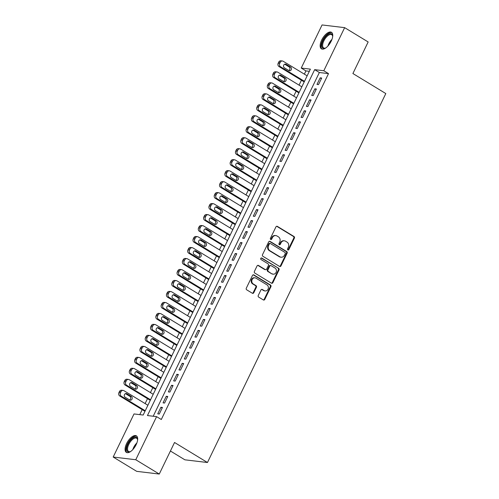 <?xml version="1.0" encoding="UTF-8"?>
<svg xmlns="http://www.w3.org/2000/svg" width="499" height="499" viewBox="0 0 499 499"><rect width="100%" height="100%" fill="white"/><g stroke="black" fill="none" stroke-linecap="round" stroke-linejoin="round"><path stroke-width="0.75" d="M287.848 249.955A0.855 0.742 96.8 0 0 288.859 249.594L294.398 238.142A1.216 1.06 96.8 0 0 293.992 236.501L277.375 226.39A1.216 1.06 96.8 0 0 275.935 226.908L270.396 238.36A0.855 0.742 96.8 0 0 271.687 239.146L272.404 237.661A3.898 3.387 96.8 0 1 275.822 235.59A3.898 3.387 96.8 0 1 277.026 236.008L278.411 236.85A3.898 3.387 96.8 0 1 279.702 242.102L278.985 243.581A0.855 0.742 96.8 0 0 280.276 244.367L280.993 242.888A3.898 3.387 96.8 0 1 284.411 240.817A3.898 3.387 96.8 0 1 285.615 241.235L287 242.077A3.898 3.387 96.8 0 1 288.285 247.323L287.567 248.808A0.855 0.742 96.8 0 0 287.848 249.955M287.817 249.937A0.855 0.742 96.8 0 0 288.247 249.519L293.786 238.067A1.216 1.06 96.8 0 0 293.387 236.426L276.77 226.315A1.216 1.06 96.8 0 0 276.689 226.272M270.645 239.483A0.855 0.742 96.8 0 0 271.082 239.071L271.799 237.586L272.404 237.661M279.234 244.71A0.855 0.742 96.8 0 0 279.665 244.298L280.382 242.813L280.993 242.888M126.615 443.542A9.674 4.46 121.3 0 1 136.408 435.852A9.674 4.46 121.3 0 1 136.133 444.684A9.674 4.46 121.3 0 1 126.347 452.381A9.674 4.46 121.3 0 1 126.615 443.542M321.693 40.007A9.674 4.46 121.3 0 1 331.486 32.31A9.674 4.46 121.3 0 1 331.217 41.143A9.674 4.46 121.3 0 1 321.425 48.84A9.674 4.46 121.3 0 1 321.693 40.007M258.27 295.458A1.216 1.06 96.8 0 0 258.669 297.092L263.329 299.93A1.216 1.06 96.8 0 0 264.776 299.419L270.926 286.7A1.216 1.06 96.8 0 0 270.52 285.06L253.904 274.943A1.216 1.06 96.8 0 0 252.463 275.46L246.313 288.179A1.216 1.06 96.8 0 0 246.712 289.819L252.344 293.244A1.216 1.06 96.8 0 0 253.791 292.732L256.424 287.287A1.216 1.06 96.8 0 0 256.018 285.646L253.224 283.95A3.256 2.832 96.8 0 1 251.933 280.126A3.256 2.832 96.8 0 1 255.008 277.831A3.256 2.832 96.8 0 1 256.012 278.18L266.953 284.842A3.256 2.832 96.8 0 1 268.244 288.659A3.256 2.832 96.8 0 1 265.175 290.954A3.256 2.832 96.8 0 1 264.164 290.605L262.343 289.495A1.216 1.06 96.8 0 0 260.896 290.013L258.27 295.458M344.647 27.651L368.156 41.96L352.899 73.528L385.814 93.562L207.459 462.517L174.538 442.482L159.275 474.05L135.765 459.741L113.186 457.04L134.019 413.939L143.176 415.037L310.384 69.143L301.234 68.051L322.067 24.95L344.647 27.651L323.807 70.752L314.657 69.654L147.448 415.548L156.599 416.64L135.765 459.741M156.599 416.64L161.302 419.503L328.51 73.615L323.807 70.752M279.534 266.41A1.216 1.06 96.8 0 0 280.981 265.898L287.131 253.18A1.216 1.06 96.8 0 0 286.725 251.54L270.109 241.422A1.216 1.06 96.8 0 0 268.668 241.94L262.518 254.658A1.216 1.06 96.8 0 0 262.917 256.299L279.534 266.41M279.028 269.94L272.878 282.659A1.216 1.06 96.8 0 1 271.431 283.17L254.814 273.059A1.216 1.06 96.8 0 1 254.415 271.419L257.047 265.973A1.216 1.06 96.8 0 1 258.488 265.462L265.231 269.56A1.216 1.06 96.8 0 0 266.672 269.048L268.418 265.437A1.216 1.06 96.8 0 0 268.019 263.796L261.002 259.524A0.855 0.742 96.8 0 1 261.732 258.014L278.623 268.3A1.216 1.06 96.8 0 1 279.028 269.94L278.417 269.865L272.267 282.584L272.878 282.659M318.512 84.612L321.699 78.025L320.177 77.844L316.99 84.431L318.512 84.612M313.204 95.596L316.391 89.003L314.863 88.822L311.682 95.409L313.204 95.596M307.895 106.574L311.083 99.987L309.555 99.8L306.374 106.393L307.895 106.574M302.587 117.552L305.775 110.965L304.247 110.784L301.065 117.371L302.587 117.552M297.279 128.536L300.467 121.949L298.938 121.762L295.757 128.355L297.279 128.536M291.971 139.514L295.159 132.927L293.63 132.746L290.449 139.333L291.971 139.514M286.663 150.498L289.85 143.905L288.322 143.724L285.141 150.311L286.663 150.498M281.355 161.476L284.542 154.89L283.014 154.709L279.833 161.296L281.355 161.476M276.047 172.461L279.234 165.868L277.706 165.687L274.525 172.274L276.047 172.461M270.739 183.439L273.926 176.852L272.398 176.665L269.217 183.258L270.739 183.439M265.431 194.417L268.618 187.83L267.09 187.649L263.909 194.236L265.431 194.417M260.122 205.401L263.31 198.814L261.782 198.627L258.601 205.22L260.122 205.401M254.814 216.379L258.002 209.792L256.474 209.611L253.292 216.198L254.814 216.379M249.506 227.363L252.694 220.77L251.165 220.589L247.984 227.176L249.506 227.363M244.198 238.341L247.385 231.754L245.857 231.573L242.676 238.16L244.198 238.341M238.89 249.325L242.077 242.732L240.549 242.551L237.368 249.138L238.89 249.325M233.582 260.303L236.769 253.717L235.241 253.529L232.06 260.122L233.582 260.303M228.274 271.281L231.461 264.695L229.933 264.514L226.746 271.1L228.274 271.281M222.966 282.266L226.153 275.679L224.625 275.492L221.437 282.085L222.966 282.266M217.658 293.244L220.845 286.657L219.317 286.476L216.129 293.063L217.658 293.244M212.349 304.228L215.537 297.635L214.009 297.454L210.821 304.041L212.349 304.228M207.041 315.206L210.229 308.619L208.701 308.438L205.513 315.025L207.041 315.206M201.733 326.19L204.921 319.597L203.392 319.416L200.205 326.003L201.733 326.19M196.425 337.168L199.612 330.581L198.084 330.394L194.897 336.987L196.425 337.168M191.117 348.146L194.304 341.559L192.776 341.378L189.589 347.965L191.117 348.146M185.809 359.13L188.996 352.544L187.468 352.356L184.281 358.949L185.809 359.13M180.501 370.108L183.682 363.522L182.16 363.341L178.973 369.927L180.501 370.108M175.193 381.093L178.374 374.5L176.852 374.319L173.664 380.905L175.193 381.093M169.885 392.071L173.066 385.484L171.544 385.303L168.356 391.89L169.885 392.071M164.576 403.055L167.758 396.462L166.236 396.281L163.048 402.868L164.576 403.055M328.51 73.615L319.36 72.517L153.199 416.235M160.928 407.259L157.74 413.852L159.268 414.033L162.449 407.446L160.928 407.259L162.175 408.02M309.336 71.32L305.931 70.914L304.365 74.151M301.433 80.22L299.057 85.136M296.125 91.198L293.749 96.114M290.817 102.183L288.441 107.098M285.509 113.161L283.133 118.076M280.201 124.145L277.824 129.054M274.893 135.123L272.516 140.038M269.585 146.107L267.208 151.016M264.277 157.085L261.9 162M258.969 168.063L256.592 172.978M253.66 179.047L251.284 183.963M248.352 190.025L245.976 194.941M243.044 201.01L240.668 205.919M237.736 211.988L235.36 216.903M232.428 222.972L230.051 227.881M227.12 233.95L224.743 238.865M221.812 244.928L219.435 249.843M216.504 255.912L214.127 260.827M211.196 266.89L208.819 271.805M205.887 277.874L203.511 282.783M200.579 288.852L198.203 293.768M195.271 299.837L192.895 304.746M189.963 310.815L187.587 315.73M184.649 321.793L182.278 326.708M179.341 332.777L176.97 337.692M174.032 343.755L171.662 348.67M168.724 354.739L166.354 359.648M163.416 365.717L161.046 370.632M158.108 376.701L155.738 381.61M152.8 387.679L150.43 392.594M147.492 398.657L145.115 403.572M142.184 409.642L139.776 414.625M170.415 451.009L184.88 459.816L207.459 462.517M159.275 474.05L136.701 471.349L113.186 457.04M305.931 70.914L301.234 68.051M319.36 72.517L314.657 69.654M320.177 77.844L321.418 78.599M314.863 88.822L316.11 89.583M309.555 99.8L310.802 100.561M304.247 110.784L305.494 111.545M298.938 121.762L300.186 122.523M293.63 132.746L294.878 133.501M288.322 143.724L289.57 144.485M283.014 154.709L284.262 155.463M277.706 165.687L278.953 166.448M272.398 176.665L273.645 177.426M267.09 187.649L268.337 188.41M261.782 198.627L263.029 199.388M256.474 209.611L257.721 210.366M251.165 220.589L252.413 221.35M245.857 231.573L247.105 232.328M240.549 242.551L241.797 243.312M235.241 253.529L236.489 254.29M229.933 264.514L231.18 265.275M224.625 275.492L225.872 276.253M219.317 286.476L220.564 287.231M214.009 297.454L215.256 298.215M208.701 308.438L209.948 309.193M203.392 319.416L204.64 320.177M198.084 330.394L199.332 331.155M192.776 341.378L194.024 342.139M187.468 352.356L188.716 353.117M182.16 363.341L183.407 364.095M176.852 374.319L178.099 375.08M171.544 385.303L172.791 386.058M166.236 396.281L167.483 397.042M284.411 240.817L283.8 240.743A3.898 3.387 96.8 0 0 280.382 242.813M275.822 235.59L275.211 235.516A3.898 3.387 96.8 0 0 271.799 237.586M279.615 266.454A1.216 1.06 96.8 0 0 280.369 265.824L286.52 253.105A1.216 1.06 96.8 0 0 286.114 251.465L269.497 241.354A1.216 1.06 96.8 0 0 269.423 241.31M285.26 253.579A0.855 0.742 96.8 0 0 284.979 252.432L270.396 243.549A0.855 0.742 96.8 0 0 269.385 243.911L268.63 245.477A3.898 3.387 96.8 0 0 269.915 250.723L279.883 256.792A3.898 3.387 96.8 0 0 281.093 257.21A3.898 3.387 96.8 0 0 284.505 255.139L285.26 253.579M270.134 243.462L269.522 243.387A0.855 0.742 96.8 0 0 268.774 243.843L269.385 243.911M281.093 257.21L280.482 257.135A3.898 3.387 96.8 0 1 279.278 256.717L269.304 250.648A3.898 3.387 96.8 0 1 268.019 245.402L268.774 243.843M271.512 283.214A1.216 1.06 96.8 0 0 272.267 282.584M265.605 269.691L264.994 269.622A1.216 1.06 96.8 0 1 264.62 269.491L257.877 265.387A1.216 1.06 96.8 0 0 257.802 265.343M261.152 257.964L278.623 268.3M272.223 273.82A3.256 2.832 96.8 0 0 273.227 274.169A3.256 2.832 96.8 0 0 276.303 271.868A3.256 2.832 96.8 0 0 275.011 268.05L271.157 265.705A1.216 1.06 96.8 0 0 269.709 266.223L267.963 269.834A1.216 1.06 96.8 0 0 268.368 271.475L271.612 273.745A3.256 2.832 96.8 0 0 272.616 274.094L273.227 274.169M270.776 265.574L270.171 265.499A1.216 1.06 96.8 0 0 269.098 266.148L269.709 266.223M271.612 273.745L267.757 271.4A1.216 1.06 96.8 0 1 267.358 269.759L269.098 266.148M278.417 269.865A1.216 1.06 96.8 0 0 278.012 268.225M265.175 290.954L264.564 290.886A3.256 2.832 96.8 0 1 263.553 290.53L261.732 289.426A1.216 1.06 96.8 0 0 261.657 289.383M255.008 277.831L254.396 277.756A3.256 2.832 96.8 0 0 251.321 280.058A3.256 2.832 96.8 0 0 252.619 283.875L253.224 283.95M252.425 293.287A1.216 1.06 96.8 0 0 253.18 292.657L255.812 287.212A1.216 1.06 96.8 0 0 255.407 285.571L252.619 283.875M263.41 299.974A1.216 1.06 96.8 0 0 264.164 299.344L270.315 286.626A1.216 1.06 96.8 0 0 269.909 284.985L253.292 274.874A1.216 1.06 96.8 0 0 253.218 274.83M304.49 81.337L280.525 66.747A2.483 2.152 96.8 0 1 279.702 63.404L280.232 62.306A2.483 2.152 96.8 0 1 282.409 60.99A2.483 2.152 96.8 0 1 283.176 61.258L307.147 75.842M304.215 81.911L278.997 66.567A2.483 2.152 -83.2 0 1 278.18 63.223L278.71 62.126A2.483 2.152 -83.2 0 1 280.887 60.809L282.409 60.99M288.771 70.49A1.984 1.722 96.8 0 0 289.077 66.872L284.692 64.203M284.386 67.82L288.902 70.571A1.984 1.722 96.8 0 0 290.599 67.053L286.083 64.309A1.984 1.722 96.8 0 0 284.386 67.82M325.835 47.885A8.371 3.855 121.3 0 1 325.198 48.185A8.371 3.855 121.3 0 1 323.09 40.538A8.371 3.855 121.3 0 1 328.853 34.038A8.371 3.855 121.3 0 1 332.64 35.959A8.371 3.855 121.3 0 1 332.665 36.664M332.665 36.308A7.753 3.574 -58.7 0 0 331.71 34.699A7.753 3.574 -58.7 0 0 323.863 40.862A7.753 3.574 -58.7 0 0 323.645 47.941A7.753 3.574 -58.7 0 0 325.516 48.047M331.941 32.684A9.612 4.429 -58.7 0 0 322.479 40.469A9.612 4.429 -58.7 0 0 321.967 49.07M130.757 451.427A8.371 3.855 121.3 0 1 130.12 451.726A8.371 3.855 121.3 0 1 126.889 447.223A8.371 3.855 121.3 0 1 133.171 437.91A8.371 3.855 121.3 0 1 137.562 439.5A8.371 3.855 121.3 0 1 137.587 440.205M137.587 439.85A7.753 3.574 -58.7 0 0 136.632 438.234A7.753 3.574 -58.7 0 0 133.564 438.69A7.753 3.574 -58.7 0 0 128.312 445.488A7.753 3.574 -58.7 0 0 128.567 451.483A7.753 3.574 -58.7 0 0 130.439 451.589M136.863 436.226A9.612 4.429 -58.7 0 0 133.327 436.918A9.612 4.429 -58.7 0 0 126.927 445.071A9.612 4.429 -58.7 0 0 126.889 452.612M299.182 92.315L275.217 77.732A2.483 2.152 96.8 0 1 274.394 74.388L274.924 73.291A2.483 2.152 96.8 0 1 277.101 71.968A2.483 2.152 96.8 0 1 277.868 72.236L301.839 86.826M298.907 92.895L273.689 77.545A2.483 2.152 -83.2 0 1 272.872 74.208L273.402 73.11A2.483 2.152 -83.2 0 1 275.579 71.787L277.101 71.968M283.463 81.468A1.984 1.722 96.8 0 0 283.769 77.85L279.384 75.187M279.078 78.798L283.594 81.549A1.984 1.722 96.8 0 0 285.291 78.037L280.775 75.287A1.984 1.722 96.8 0 0 279.078 78.798M293.874 103.299L269.909 88.71A2.483 2.152 96.8 0 1 269.086 85.366L269.616 84.269A2.483 2.152 96.8 0 1 271.793 82.953A2.483 2.152 96.8 0 1 272.56 83.221L296.531 97.804M293.599 103.873L268.381 88.529A2.483 2.152 -83.2 0 1 267.564 85.186L268.094 84.088A2.483 2.152 -83.2 0 1 270.271 82.772L271.793 82.953M278.155 92.446A1.984 1.722 96.8 0 0 278.461 88.834L274.076 86.165M273.77 89.783L278.286 92.527A1.984 1.722 96.8 0 0 279.983 89.015L275.467 86.271A1.984 1.722 96.8 0 0 273.77 89.783M288.565 114.277L264.601 99.688A2.483 2.152 96.8 0 1 263.778 96.351L264.308 95.253A2.483 2.152 96.8 0 1 266.485 93.931A2.483 2.152 96.8 0 1 267.252 94.199L291.223 108.788M288.291 114.851L263.073 99.507A2.483 2.152 -83.2 0 1 262.256 96.17L262.786 95.066A2.483 2.152 -83.2 0 1 264.963 93.75L266.485 93.931M272.847 103.43A1.984 1.722 96.8 0 0 273.153 99.812L268.768 97.149M268.462 100.761L272.978 103.511A1.984 1.722 96.8 0 0 274.675 99.993L270.159 97.249A1.984 1.722 96.8 0 0 268.462 100.761M283.257 125.255L259.293 110.672A2.483 2.152 96.8 0 1 258.47 107.329L259 106.231A2.483 2.152 96.8 0 1 261.177 104.915A2.483 2.152 96.8 0 1 261.944 105.183L285.915 119.766M282.977 125.835L257.765 110.491A2.483 2.152 -83.2 0 1 256.948 107.148L257.478 106.05A2.483 2.152 -83.2 0 1 259.655 104.734L261.177 104.915M267.539 114.408A1.984 1.722 96.8 0 0 267.844 110.797L263.46 108.127M263.154 111.745L267.67 114.489A1.984 1.722 96.8 0 0 269.366 110.978L264.85 108.227A1.984 1.722 96.8 0 0 263.154 111.745M277.949 136.239L253.985 121.65A2.483 2.152 96.8 0 1 253.161 118.313L253.692 117.215A2.483 2.152 96.8 0 1 255.868 115.893A2.483 2.152 96.8 0 1 256.636 116.161L280.606 130.75M277.669 136.813L252.457 121.469A2.483 2.152 -83.2 0 1 251.639 118.126L252.17 117.028A2.483 2.152 -83.2 0 1 254.347 115.712L255.868 115.893M262.231 125.392A1.984 1.722 96.8 0 0 262.53 121.775L258.151 119.105M257.846 122.723L262.362 125.474A1.984 1.722 96.8 0 0 264.058 121.956L259.542 119.211A1.984 1.722 96.8 0 0 257.846 122.723M272.641 147.217L248.677 132.634A2.483 2.152 96.8 0 1 247.853 129.291L248.383 128.193A2.483 2.152 96.8 0 1 250.56 126.877A2.483 2.152 96.8 0 1 251.328 127.139L275.298 141.728M272.36 147.798L247.148 132.447A2.483 2.152 -83.2 0 1 246.331 129.11L246.862 128.012A2.483 2.152 -83.2 0 1 249.038 126.69L250.56 126.877M256.916 136.37A1.984 1.722 96.8 0 0 257.222 132.753L252.843 130.089M252.538 133.707L257.054 136.452A1.984 1.722 96.8 0 0 258.75 132.94L254.234 130.189A1.984 1.722 96.8 0 0 252.538 133.707M267.333 158.202L243.369 143.612A2.483 2.152 96.8 0 1 242.545 140.269L243.075 139.171A2.483 2.152 96.8 0 1 245.252 137.855A2.483 2.152 96.8 0 1 246.019 138.123L269.99 152.706M267.052 158.776L241.84 143.431A2.483 2.152 -83.2 0 1 241.023 140.088L241.553 138.99A2.483 2.152 -83.2 0 1 243.724 137.674L245.252 137.855M251.608 147.355A1.984 1.722 96.8 0 0 251.914 143.737L247.535 141.067M247.23 144.685L251.746 147.436A1.984 1.722 96.8 0 0 253.442 143.918L248.926 141.173A1.984 1.722 96.8 0 0 247.23 144.685M262.025 169.18L238.06 154.596A2.483 2.152 96.8 0 1 237.237 151.253L237.767 150.155A2.483 2.152 96.8 0 1 239.944 148.833A2.483 2.152 96.8 0 1 240.711 149.101L264.682 163.691M261.744 169.76L236.532 154.409A2.483 2.152 -83.2 0 1 235.715 151.072L236.245 149.974A2.483 2.152 -83.2 0 1 238.416 148.652L239.944 148.833M246.3 158.333A1.984 1.722 96.8 0 0 246.606 154.715L242.227 152.052M241.921 155.663L246.437 158.414A1.984 1.722 96.8 0 0 248.134 154.902L243.618 152.151A1.984 1.722 96.8 0 0 241.921 155.663M256.717 180.164L232.746 165.574A2.483 2.152 96.8 0 1 231.929 162.231L232.459 161.133A2.483 2.152 96.8 0 1 234.636 159.817A2.483 2.152 96.8 0 1 235.403 160.085L259.374 174.669M256.436 180.738L231.224 165.394A2.483 2.152 -83.2 0 1 230.407 162.05L230.937 160.952A2.483 2.152 -83.2 0 1 233.108 159.636L234.636 159.817M240.992 169.311A1.984 1.722 96.8 0 0 241.298 165.699L236.919 163.03M236.613 166.647L241.129 169.392A1.984 1.722 96.8 0 0 242.826 165.88L238.31 163.136A1.984 1.722 96.8 0 0 236.613 166.647M251.409 191.142L227.438 176.552A2.483 2.152 96.8 0 1 226.621 173.215L227.151 172.118A2.483 2.152 96.8 0 1 229.328 170.795A2.483 2.152 96.8 0 1 230.095 171.063L254.066 185.653M251.128 191.716L225.916 176.372A2.483 2.152 -83.2 0 1 225.099 173.034L225.629 171.93A2.483 2.152 -83.2 0 1 227.8 170.614L229.328 170.795M235.684 180.295A1.984 1.722 96.8 0 0 235.99 176.677L231.611 174.014M231.305 177.625L235.821 180.376A1.984 1.722 96.8 0 0 237.518 176.858L233.002 174.114A1.984 1.722 96.8 0 0 231.305 177.625M246.101 202.12L222.13 187.537A2.483 2.152 96.8 0 1 221.313 184.193L221.843 183.096A2.483 2.152 96.8 0 1 224.02 181.779A2.483 2.152 96.8 0 1 224.787 182.048L248.758 196.631M245.82 202.7L220.608 187.356A2.483 2.152 -83.2 0 1 219.785 184.012L220.321 182.915A2.483 2.152 -83.2 0 1 222.492 181.599L224.02 181.779M230.376 191.273A1.984 1.722 96.8 0 0 230.681 187.661L226.303 184.992M225.997 188.61L230.513 191.354A1.984 1.722 96.8 0 0 232.21 187.842L227.694 185.092A1.984 1.722 96.8 0 0 225.997 188.61M240.792 213.104L216.822 198.515A2.483 2.152 96.8 0 1 216.005 195.178L216.535 194.08A2.483 2.152 96.8 0 1 218.712 192.757A2.483 2.152 96.8 0 1 219.479 193.026L243.443 207.615M240.512 213.678L215.3 198.334A2.483 2.152 -83.2 0 1 214.476 194.99L215.013 193.893A2.483 2.152 -83.2 0 1 217.184 192.577L218.712 192.757M225.068 202.257A1.984 1.722 96.8 0 0 225.373 198.639L220.995 195.97M220.689 199.588L225.205 202.338A1.984 1.722 96.8 0 0 226.902 198.82L222.386 196.076A1.984 1.722 96.8 0 0 220.689 199.588M235.484 224.082L211.514 209.499A2.483 2.152 96.8 0 1 210.697 206.156L211.227 205.058A2.483 2.152 96.8 0 1 213.404 203.742A2.483 2.152 96.8 0 1 214.171 204.004L238.135 218.593M235.204 224.662L209.992 209.312A2.483 2.152 -83.2 0 1 209.168 205.975L209.705 204.877A2.483 2.152 -83.2 0 1 211.875 203.555L213.404 203.742M219.76 213.235A1.984 1.722 96.8 0 0 220.065 209.617L215.687 206.954M215.381 210.572L219.897 213.316A1.984 1.722 96.8 0 0 221.593 209.805L217.077 207.054A1.984 1.722 96.8 0 0 215.381 210.572M230.176 235.066L206.206 220.477A2.483 2.152 96.8 0 1 205.388 217.134L205.919 216.036A2.483 2.152 96.8 0 1 208.095 214.72A2.483 2.152 96.8 0 1 208.863 214.988L232.827 229.571M229.896 235.64L204.684 220.296A2.483 2.152 -83.2 0 1 203.86 216.953L204.397 215.855A2.483 2.152 -83.2 0 1 206.567 214.539L208.095 214.72M214.451 224.219A1.984 1.722 96.8 0 0 214.757 220.602L210.378 217.932M210.073 221.55L214.589 224.294A1.984 1.722 96.8 0 0 216.285 220.783L211.769 218.038A1.984 1.722 96.8 0 0 210.073 221.55M224.868 246.044L200.897 231.461A2.483 2.152 96.8 0 1 200.08 228.118L200.61 227.02A2.483 2.152 96.8 0 1 202.787 225.698A2.483 2.152 96.8 0 1 203.555 225.966L227.519 240.555M224.587 246.625L199.375 231.274A2.483 2.152 -83.2 0 1 198.552 227.937L199.082 226.839A2.483 2.152 -83.2 0 1 201.259 225.517L202.787 225.698M209.143 235.197A1.984 1.722 96.8 0 0 209.449 231.58L205.07 228.916M204.765 232.528L209.274 235.279A1.984 1.722 96.8 0 0 210.977 231.767L206.461 229.016A1.984 1.722 96.8 0 0 204.765 232.528M219.56 257.029L195.589 242.439A2.483 2.152 96.8 0 1 194.772 239.096L195.302 237.998A2.483 2.152 96.8 0 1 197.479 236.682A2.483 2.152 96.8 0 1 198.246 236.95L222.211 251.533M219.279 257.603L194.067 242.258A2.483 2.152 -83.2 0 1 193.244 238.915L193.774 237.817A2.483 2.152 -83.2 0 1 195.951 236.501L197.479 236.682M203.835 246.175A1.984 1.722 96.8 0 0 204.141 242.564L199.762 239.894M199.457 243.512L203.966 246.257A1.984 1.722 96.8 0 0 205.669 242.745L201.153 240A1.984 1.722 96.8 0 0 199.457 243.512M214.252 268.007L190.281 253.417A2.483 2.152 96.8 0 1 189.464 250.08L189.994 248.982A2.483 2.152 96.8 0 1 192.171 247.66A2.483 2.152 96.8 0 1 192.938 247.928L216.903 262.518M213.971 268.581L188.759 253.236A2.483 2.152 -83.2 0 1 187.936 249.899L188.466 248.795A2.483 2.152 -83.2 0 1 190.643 247.479L192.171 247.66M198.527 257.16A1.984 1.722 96.8 0 0 198.833 253.542L194.454 250.878M194.148 254.49L198.658 257.241A1.984 1.722 96.8 0 0 200.361 253.723L195.845 250.978A1.984 1.722 96.8 0 0 194.148 254.49M208.944 278.985L184.973 264.401A2.483 2.152 96.8 0 1 184.156 261.058L184.686 259.96A2.483 2.152 96.8 0 1 186.863 258.644A2.483 2.152 96.8 0 1 187.63 258.912L211.595 273.496M208.663 279.565L183.451 264.221A2.483 2.152 -83.2 0 1 182.628 260.877L183.158 259.779A2.483 2.152 -83.2 0 1 185.335 258.457L186.863 258.644M193.219 268.138A1.984 1.722 96.8 0 0 193.525 264.526L189.146 261.856M188.84 265.474L193.35 268.219A1.984 1.722 96.8 0 0 195.053 264.707L190.537 261.956A1.984 1.722 96.8 0 0 188.84 265.474M203.636 289.969L179.665 275.379A2.483 2.152 96.8 0 1 178.848 272.042L179.378 270.945A2.483 2.152 96.8 0 1 181.555 269.622A2.483 2.152 96.8 0 1 182.322 269.89L206.287 284.48M203.355 290.543L178.143 275.199A2.483 2.152 -83.2 0 1 177.32 271.855L177.85 270.757A2.483 2.152 -83.2 0 1 180.027 269.441L181.555 269.622M187.911 279.122A1.984 1.722 96.8 0 0 188.217 275.504L183.838 272.834M183.532 276.452L188.042 279.203A1.984 1.722 96.8 0 0 189.745 275.685L185.229 272.941A1.984 1.722 96.8 0 0 183.532 276.452M198.328 300.947L174.357 286.364A2.483 2.152 96.8 0 1 173.54 283.02L174.07 281.923A2.483 2.152 96.8 0 1 176.247 280.606A2.483 2.152 96.8 0 1 177.014 280.868L200.978 295.458M198.047 301.527L172.835 286.177A2.483 2.152 -83.2 0 1 172.012 282.839L172.542 281.742A2.483 2.152 -83.2 0 1 174.719 280.419L176.247 280.606M182.603 290.1A1.984 1.722 96.8 0 0 182.908 286.482L178.53 283.819M178.224 287.436L182.734 290.181A1.984 1.722 96.8 0 0 184.437 286.669L179.921 283.919A1.984 1.722 96.8 0 0 178.224 287.436M193.019 311.931L169.049 297.342A2.483 2.152 96.8 0 1 168.232 293.998L168.762 292.901A2.483 2.152 96.8 0 1 170.939 291.584A2.483 2.152 96.8 0 1 171.706 291.853L195.67 306.436M192.739 312.505L167.527 297.161A2.483 2.152 -83.2 0 1 166.703 293.817L167.234 292.72A2.483 2.152 -83.2 0 1 169.411 291.404L170.939 291.584M177.295 301.084A1.984 1.722 96.8 0 0 177.6 297.466L173.222 294.797M172.916 298.414L177.426 301.159A1.984 1.722 96.8 0 0 179.129 297.647L174.613 294.903A1.984 1.722 96.8 0 0 172.916 298.414M187.711 322.909L163.741 308.326A2.483 2.152 96.8 0 1 162.923 304.983L163.454 303.885A2.483 2.152 96.8 0 1 165.631 302.562A2.483 2.152 96.8 0 1 166.398 302.831L190.362 317.42M187.431 323.489L162.219 308.139A2.483 2.152 -83.2 0 1 161.395 304.802L161.926 303.704A2.483 2.152 -83.2 0 1 164.102 302.382L165.631 302.562M171.987 312.062A1.984 1.722 96.8 0 0 172.292 308.444L167.913 305.781M167.608 309.392L172.118 312.143A1.984 1.722 96.8 0 0 173.82 308.632L169.304 305.881A1.984 1.722 96.8 0 0 167.608 309.392M182.403 333.893L158.433 319.304A2.483 2.152 96.8 0 1 157.615 315.961L158.146 314.863A2.483 2.152 96.8 0 1 160.322 313.547A2.483 2.152 96.8 0 1 161.09 313.815L185.054 328.398M182.123 334.467L156.911 319.123A2.483 2.152 -83.2 0 1 156.087 315.78L156.617 314.682A2.483 2.152 -83.2 0 1 158.794 313.366L160.322 313.547M166.678 323.04A1.984 1.722 96.8 0 0 166.984 319.429L162.605 316.759M162.3 320.377L166.809 323.121A1.984 1.722 96.8 0 0 168.512 319.61L163.996 316.865A1.984 1.722 96.8 0 0 162.3 320.377M177.095 344.871L153.124 330.282A2.483 2.152 96.8 0 1 152.307 326.945L152.837 325.847A2.483 2.152 96.8 0 1 155.014 324.525A2.483 2.152 96.8 0 1 155.782 324.793L179.746 339.382M176.814 345.445L151.602 330.101A2.483 2.152 -83.2 0 1 150.779 326.758L151.309 325.66A2.483 2.152 -83.2 0 1 153.486 324.344L155.014 324.525M161.37 334.024A1.984 1.722 96.8 0 0 161.676 330.407L157.297 327.743M156.992 331.355L161.501 334.105A1.984 1.722 96.8 0 0 163.204 330.588L158.688 327.843A1.984 1.722 96.8 0 0 156.992 331.355M171.787 355.849L147.816 341.266A2.483 2.152 96.8 0 1 146.999 337.923L147.529 336.825A2.483 2.152 96.8 0 1 149.706 335.509A2.483 2.152 96.8 0 1 150.473 335.777L174.438 350.36M171.506 356.429L146.294 341.085A2.483 2.152 -83.2 0 1 145.471 337.742L146.001 336.644A2.483 2.152 -83.2 0 1 148.178 335.322L149.706 335.509M156.062 345.002A1.984 1.722 96.8 0 0 156.368 341.391L151.983 338.721M151.684 342.339L156.193 345.083A1.984 1.722 96.8 0 0 157.896 341.572L153.38 338.821A1.984 1.722 96.8 0 0 151.684 342.339M166.479 366.834L142.508 352.244A2.483 2.152 96.8 0 1 141.691 348.907L142.221 347.809A2.483 2.152 96.8 0 1 144.398 346.487A2.483 2.152 96.8 0 1 145.165 346.755L169.13 361.345M166.198 367.407L140.98 352.063A2.483 2.152 -83.2 0 1 140.163 348.72L140.693 347.622A2.483 2.152 -83.2 0 1 142.87 346.306L144.398 346.487M150.754 355.987A1.984 1.722 96.8 0 0 151.06 352.369L146.675 349.699M146.369 353.317L150.885 356.068A1.984 1.722 96.8 0 0 152.588 352.55L148.072 349.805A1.984 1.722 96.8 0 0 146.369 353.317M161.171 377.812L137.2 363.228A2.483 2.152 96.8 0 1 136.383 359.885L136.913 358.787A2.483 2.152 96.8 0 1 139.09 357.471A2.483 2.152 96.8 0 1 139.857 357.733L163.822 372.323M160.89 378.392L135.672 363.041A2.483 2.152 -83.2 0 1 134.855 359.704L135.385 358.606A2.483 2.152 -83.2 0 1 137.562 357.284L139.09 357.471M145.446 366.965A1.984 1.722 96.8 0 0 145.752 363.347L141.367 360.683M141.061 364.301L145.577 367.046A1.984 1.722 96.8 0 0 147.28 363.534L142.764 360.783A1.984 1.722 96.8 0 0 141.061 364.301M155.863 388.796L131.892 374.206A2.483 2.152 96.8 0 1 131.075 370.863L131.605 369.765A2.483 2.152 96.8 0 1 133.782 368.449A2.483 2.152 96.8 0 1 134.549 368.717L158.514 383.301M155.582 389.37L130.364 374.025A2.483 2.152 -83.2 0 1 129.547 370.682L130.077 369.584A2.483 2.152 -83.2 0 1 132.254 368.268L133.782 368.449M140.138 377.949A1.984 1.722 96.8 0 0 140.444 374.331L136.059 371.661M135.753 375.279L140.269 378.024A1.984 1.722 96.8 0 0 141.972 374.512L137.456 371.767A1.984 1.722 96.8 0 0 135.753 375.279M150.555 399.774L126.584 385.191A2.483 2.152 96.8 0 1 125.767 381.847L126.297 380.749A2.483 2.152 96.8 0 1 128.474 379.427A2.483 2.152 96.8 0 1 129.241 379.695L153.205 394.285M150.274 400.354L125.056 385.003A2.483 2.152 -83.2 0 1 124.239 381.666L124.769 380.569A2.483 2.152 -83.2 0 1 126.946 379.246L128.474 379.427M134.83 388.927A1.984 1.722 96.8 0 0 135.135 385.309L130.75 382.646M130.445 386.257L134.961 389.008A1.984 1.722 96.8 0 0 136.657 385.496L132.148 382.745A1.984 1.722 96.8 0 0 130.445 386.257M145.246 410.758L121.276 396.169A2.483 2.152 96.8 0 1 120.459 392.825L120.989 391.727A2.483 2.152 96.8 0 1 123.166 390.411A2.483 2.152 96.8 0 1 123.927 390.68L147.897 405.263M144.966 411.332L119.748 395.988A2.483 2.152 -83.2 0 1 118.93 392.644L119.461 391.547A2.483 2.152 -83.2 0 1 121.637 390.23L123.166 390.411M129.522 399.905A1.984 1.722 96.8 0 0 129.827 396.293L125.442 393.624M125.137 397.241L129.653 399.986A1.984 1.722 96.8 0 0 131.349 396.474L126.84 393.73A1.984 1.722 96.8 0 0 125.137 397.241M288.247 249.519L288.859 249.594M271.082 239.071L271.687 239.146M279.665 244.298L280.276 244.367M276.77 226.315L277.375 226.39M293.387 236.426L293.992 236.501M293.786 238.067L294.398 238.142M269.497 241.354L270.109 241.422M286.114 251.465L286.725 251.54M286.52 253.105L287.131 253.18M280.369 265.824L280.981 265.898M268.019 245.402L268.63 245.477M269.304 250.648L269.915 250.723M279.278 256.717L279.883 256.792M257.877 265.387L258.488 265.462M264.62 269.491L265.231 269.56M261.189 257.952L261.732 258.014M267.358 269.759L267.963 269.834M267.757 271.4L268.368 271.475M261.732 289.426L262.343 289.495M263.553 290.53L264.164 290.605M255.407 285.571L256.018 285.646M255.812 287.212L256.424 287.287M253.18 292.657L253.791 292.732M253.292 274.874L253.904 274.943M269.909 284.985L270.52 285.06M270.315 286.626L270.926 286.7M264.164 299.344L264.776 299.419M280.525 66.747L278.997 66.567M280.232 62.306L278.71 62.126M279.702 63.404L278.18 63.223M284.823 64.159L286.083 64.309M289.077 66.872L290.599 67.053M327.912 46.027A7.753 3.574 121.3 0 1 328.766 43.843A7.753 3.574 121.3 0 1 331.966 39.371M331.174 41.224A7.497 3.456 -58.7 0 0 329.352 44.143A7.497 3.456 -58.7 0 0 329.203 44.467M132.834 449.562A7.753 3.574 121.3 0 1 136.888 442.906M136.096 444.765A7.497 3.456 -58.7 0 0 134.125 448.008M275.217 77.732L273.689 77.545M274.924 73.291L273.402 73.11M274.394 74.388L272.872 74.208M279.515 75.137L280.775 75.287M283.769 77.85L285.291 78.037M269.909 88.71L268.381 88.529M269.616 84.269L268.094 84.088M269.086 85.366L267.564 85.186M274.207 86.115L275.467 86.271M278.461 88.834L279.983 89.015M264.601 99.688L263.073 99.507M264.308 95.253L262.786 95.066M263.778 96.351L262.256 96.17M268.899 97.099L270.159 97.249M273.153 99.812L274.675 99.993M259.293 110.672L257.765 110.491M259 106.231L257.478 106.05M258.47 107.329L256.948 107.148M263.591 108.077L264.85 108.227M267.844 110.797L269.366 110.978M253.985 121.65L252.457 121.469M253.692 117.215L252.17 117.028M253.161 118.313L251.639 118.126M258.282 119.061L259.542 119.211M262.53 121.775L264.058 121.956M248.677 132.634L247.148 132.447M248.383 128.193L246.862 128.012M247.853 129.291L246.331 129.11M252.974 130.039L254.234 130.189M257.222 132.753L258.75 132.94M243.369 143.612L241.84 143.431M243.075 139.171L241.553 138.99M242.545 140.269L241.023 140.088M247.666 141.024L248.926 141.173M251.914 143.737L253.442 143.918M238.06 154.596L236.532 154.409M237.767 150.155L236.245 149.974M237.237 151.253L235.715 151.072M242.358 152.002L243.618 152.151M246.606 154.715L248.134 154.902M232.746 165.574L231.224 165.394M232.459 161.133L230.937 160.952M231.929 162.231L230.407 162.05M237.05 162.98L238.31 163.136M241.298 165.699L242.826 165.88M227.438 176.552L225.916 176.372M227.151 172.118L225.629 171.93M226.621 173.215L225.099 173.034M231.742 173.964L233.002 174.114M235.99 176.677L237.518 176.858M222.13 187.537L220.608 187.356M221.843 183.096L220.321 182.915M221.313 184.193L219.785 184.012M226.434 184.942L227.694 185.092M230.681 187.661L232.21 187.842M216.822 198.515L215.3 198.334M216.535 194.08L215.013 193.893M216.005 195.178L214.476 194.99M221.126 195.926L222.386 196.076M225.373 198.639L226.902 198.82M211.514 209.499L209.992 209.312M211.227 205.058L209.705 204.877M210.697 206.156L209.168 205.975M215.817 206.904L217.077 207.054M220.065 209.617L221.593 209.805M206.206 220.477L204.684 220.296M205.919 216.036L204.397 215.855M205.388 217.134L203.86 216.953M210.509 217.888L211.769 218.038M214.757 220.602L216.285 220.783M200.897 231.461L199.375 231.274M200.61 227.02L199.082 226.839M200.08 228.118L198.552 227.937M205.201 228.866L206.461 229.016M209.449 231.58L210.977 231.767M195.589 242.439L194.067 242.258M195.302 237.998L193.774 237.817M194.772 239.096L193.244 238.915M199.893 239.844L201.153 240M204.141 242.564L205.669 242.745M190.281 253.417L188.759 253.236M189.994 248.982L188.466 248.795M189.464 250.08L187.936 249.899M194.585 250.829L195.845 250.978M198.833 253.542L200.361 253.723M184.973 264.401L183.451 264.221M184.686 259.96L183.158 259.779M184.156 261.058L182.628 260.877M189.277 261.807L190.537 261.956M193.525 264.526L195.053 264.707M179.665 275.379L178.143 275.199M179.378 270.945L177.85 270.757M178.848 272.042L177.32 271.855M183.969 272.791L185.229 272.941M188.217 275.504L189.745 275.685M174.357 286.364L172.835 286.177M174.07 281.923L172.542 281.742M173.54 283.02L172.012 282.839M178.661 283.769L179.921 283.919M182.908 286.482L184.437 286.669M169.049 297.342L167.527 297.161M168.762 292.901L167.234 292.72M168.232 293.998L166.703 293.817M173.353 294.753L174.613 294.903M177.6 297.466L179.129 297.647M163.741 308.326L162.219 308.139M163.454 303.885L161.926 303.704M162.923 304.983L161.395 304.802M168.044 305.731L169.304 305.881M172.292 308.444L173.82 308.632M158.433 319.304L156.911 319.123M158.146 314.863L156.617 314.682M157.615 315.961L156.087 315.78M162.736 316.709L163.996 316.865M166.984 319.429L168.512 319.61M153.124 330.282L151.602 330.101M152.837 325.847L151.309 325.66M152.307 326.945L150.779 326.758M157.428 327.693L158.688 327.843M161.676 330.407L163.204 330.588M147.816 341.266L146.294 341.085M147.529 336.825L146.001 336.644M146.999 337.923L145.471 337.742M152.12 338.671L153.38 338.821M156.368 341.391L157.896 341.572M142.508 352.244L140.98 352.063M142.221 347.809L140.693 347.622M141.691 348.907L140.163 348.72M146.812 349.656L148.072 349.805M151.06 352.369L152.588 352.55M137.2 363.228L135.672 363.041M136.913 358.787L135.385 358.606M136.383 359.885L134.855 359.704M141.504 360.634L142.764 360.783M145.752 363.347L147.28 363.534M131.892 374.206L130.364 374.025M131.605 369.765L130.077 369.584M131.075 370.863L129.547 370.682M136.196 371.618L137.456 371.767M140.444 374.331L141.972 374.512M126.584 385.191L125.056 385.003M126.297 380.749L124.769 380.569M125.767 381.847L124.239 381.666M130.888 382.596L132.148 382.745M135.135 385.309L136.657 385.496M121.276 396.169L119.748 395.988M120.989 391.727L119.461 391.547M120.459 392.825L118.93 392.644M125.58 393.574L126.84 393.73M129.827 396.293L131.349 396.474"/></g></svg>
